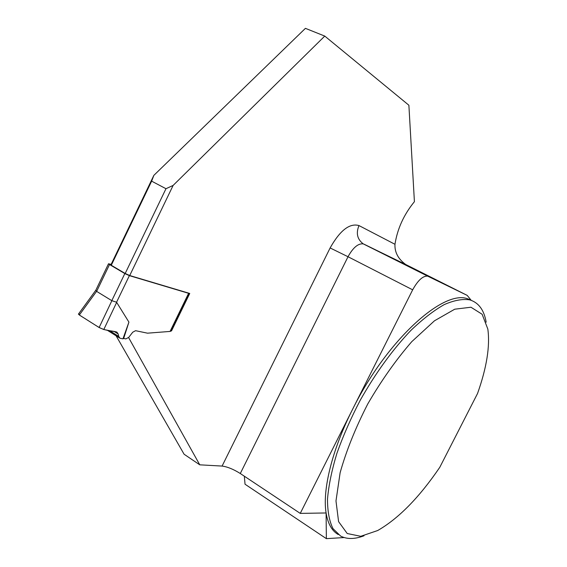 <?xml version="1.0" encoding="UTF-8"?>
<svg xmlns="http://www.w3.org/2000/svg" width="567" height="567" viewBox="0 0 567 567"><rect width="100%" height="100%" fill="white"/><g stroke="black" fill="none" stroke-linecap="round" stroke-linejoin="round"><path stroke-width="0.85" d="M188.605 293.309L129.375 275.633L116.568 302.225L128.922 322.12L123.67 338.449L125.853 338.917L128.737 337.365L132.728 332.219L135.584 330.689L147.512 333.176L170.065 331.426L188.605 293.309L189.215 293.302M129.375 275.633L124.832 273.57L109.523 264.527L108.503 263.775L111.16 264.357M123.67 338.449L122.954 338.846L119.942 338.223L118.68 336.38L118.163 333.977L114.314 331.553M116.568 302.225L111.798 300.659L96.638 291.381L95.773 290.325L108.503 263.775M118.163 333.977L116.873 332.106L103.796 329.526L99.119 327.528L79.345 315.004L78.515 313.998M128.922 322.12L122.954 338.846M153.863 175.359L151.637 181.156L165.975 188.712L173.119 185.423L324.763 36.082L305.415 28.35L153.863 175.359L111.075 264.527L111.281 265.264L125.187 273.478L129.723 275.534L189.739 293.458L171.546 330.852L170.065 331.426M364.007 535.787C354.807 539.274 347.025 539.38 340.654 536.098L333.013 528.671C329.335 521.271 327.499 511.406 327.499 499.088C328.647 485.508 331.773 470.27 336.89 453.38C343.099 435.881 350.916 418.099 360.35 400.033C375.808 372.767 392.647 349.563 410.877 330.426C422.635 319.164 433.741 310.56 444.188 304.621C454.025 300.304 462.559 298.724 469.802 299.886C478.633 302.608 484.09 310.036 486.167 322.176M338.258 534.546C331.936 530.939 327.882 523.738 326.096 512.965C322.29 490.15 331.993 450.021 352.447 409.594C386.581 340.335 443.401 289.248 467.676 298.816L470.957 300.042L467.201 295.386L405.667 264.477C398.147 258.942 394.582 252.209 394.965 244.292C397.417 228.735 403.895 214.532 414.413 201.675L408.885 105.242L324.763 36.082M244.327 476.195L245.036 484.218L326.365 538.65L326.096 512.965L300.248 513.39L240.295 473.516C233.455 469.235 227.388 466.754 222.087 466.074L199.768 464.827L184.098 454.238L116.107 335.806M344.141 537.551L326.365 538.65M477.549 393.484L439.794 467.293C419.247 497.479 398.551 518.55 377.7 530.521L360.74 536.304L347.231 533.519L338.591 521.64L335.983 500.937L340.129 472.701C346.281 450.793 355.502 427.865 367.777 403.924C381.385 380.514 396.057 359.754 411.777 341.653L434.471 320.802L454.734 309.199L470.957 307.229L482.134 314.267L487.833 329.08C490.157 346.097 486.734 367.565 477.549 393.484M467.201 295.386L427.617 276.115C422.876 275.796 417.893 280.367 412.67 289.822L300.248 513.39M151.637 181.156L111.281 265.264M165.975 188.712L125.187 273.478M173.119 185.423L129.723 275.534M128.589 337.542L199.768 464.827M171.085 330.575L171.546 330.852M116.419 331.957C110.409 330.256 104.81 331.326 96.277 325.72L87.141 319.944C84.065 317.796 76.176 313.636 79.912 314.231M109.523 264.527L96.638 291.381M111.798 300.659L124.832 273.57M109.58 330.639L118.68 336.38M116.703 302.31L103.796 329.526M99.119 327.528L111.869 300.687M96.581 291.339L79.345 315.004M406.95 265.214L363.901 244.122L428.205 276.335M412.67 289.822L348.018 256.731C353.071 247.588 358.146 243.3 363.249 243.874L362.632 243.378C357.167 238.884 355.956 232.952 358.989 225.574L394.965 244.292M222.087 466.074L330.122 247.949L348.018 256.731L240.295 473.516M330.122 247.949C340.03 230.365 349.655 222.909 358.989 225.574M95.83 290.212L78.381 314.175M107.213 330.185L119.559 337.989M170.851 331.043L189.165 293.408M467.676 298.816L469.802 299.886M427.617 276.115L363.249 243.874L405.667 264.477"/></g></svg>
